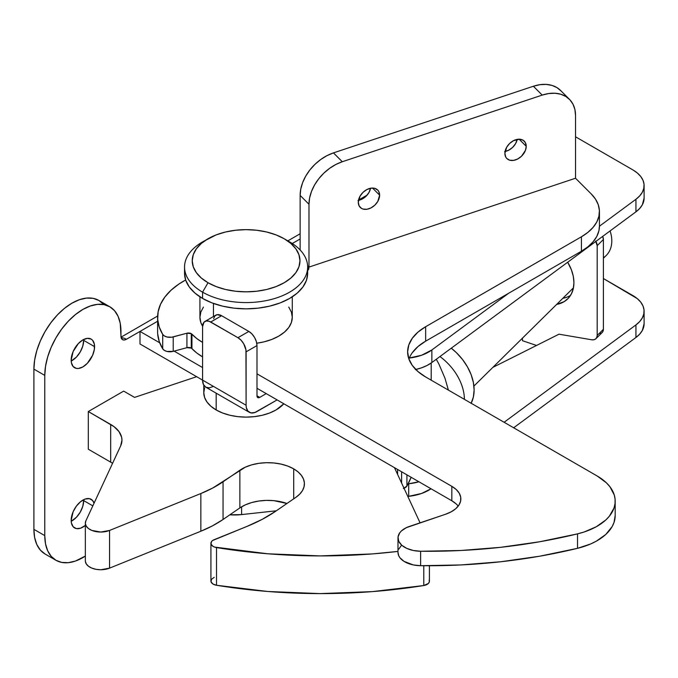<?xml version="1.0" encoding="UTF-8"?>
<svg xmlns="http://www.w3.org/2000/svg" width="678" height="678" viewBox="0 0 678 678"><rect width="100%" height="100%" fill="white"/><g stroke="black" fill="none" stroke-linecap="round" stroke-linejoin="round"><path stroke-width="1.02" d="M94.573 346.661A16.543 9.551 -60 0 1 87.343 363.306A16.543 9.551 -60 0 1 74.597 367.739A16.543 9.551 -60 0 1 71.173 360.171L71.393 362.671L73.139 366.535L76.368 368.4L78.394 368.476L82.869 366.925L87.343 363.306L92.598 355.306L94.344 349.424L94.344 344.153L92.598 340.288L91.14 339.085L87.343 338.347L82.869 339.907L78.394 343.517L73.139 351.526L71.173 360.171A16.543 9.551 -60 0 1 78.394 343.517A16.543 9.551 -60 0 1 91.14 339.085A16.543 9.551 -60 0 1 94.573 346.661L83.682 340.373L94.573 346.661M71.198 361.06A16.543 9.551 120 0 0 83.682 340.373L82.792 346.06L80.258 351.907L76.461 357.026L71.198 361.06M85.335 525.408A16.543 9.551 -60 0 1 74.597 527.95A16.543 9.551 -60 0 1 71.173 520.382L71.393 522.882L73.139 526.747L76.368 528.611L80.589 528.196L85.335 525.408M83.682 500.593L92.827 505.864L83.682 500.593L82.792 506.271L80.258 512.119L76.461 517.238L71.198 521.28A16.543 9.551 120 0 0 83.682 500.593A16.543 9.551 120 0 0 83.657 499.694L83.682 500.593M644.1 198.069L642.363 204.739L639.71 208.451L635.939 211.833L635.939 199.264A38.477 22.213 180 0 0 644.1 185.586A38.477 22.213 180 0 0 632.828 169.873L575.537 136.795L632.828 169.873L637.286 172.966L640.71 176.458L642.981 180.263L644.032 184.23L643.82 188.247L642.363 192.179L639.71 195.891L635.939 199.264L599.437 226.215L635.939 199.264L635.939 211.833L431.861 362.527L431.861 349.967L421.572 355.255L408.707 358.111M415.758 369.493A38.477 22.213 0 0 0 431.861 362.527L431.861 349.967L508.729 293.201L431.861 349.967A38.477 22.213 180 0 1 409.317 358.043M204.968 321.423L215.85 315.143A11.543 6.661 -120 0 1 221.621 315.719L210.739 321.999L237.944 337.703L248.826 331.423L221.621 315.719L248.826 331.423A11.543 6.661 -120 0 1 256.987 345.56L256.369 341.593L254.597 337.517L251.945 333.94L248.826 331.423L237.944 337.703A11.543 6.661 60 0 1 246.106 351.84L256.987 345.56L256.987 395.825A3.848 2.22 -60 0 0 257.784 397.579A3.848 2.22 -60 0 0 259.708 397.393L257.784 397.579L256.987 395.825L259.708 397.393L266.234 393.621L259.708 397.393L256.987 395.825L256.987 345.56L246.106 351.84L246.106 405.249L246.309 407.58L247.936 411.165L250.936 412.902L254.86 412.512L277.116 399.91L256.987 411.529A15.391 8.882 -60 0 1 249.292 412.292A15.391 8.882 -60 0 1 246.106 405.249L245.945 349.916L243.716 343.797L241.063 340.229L237.944 337.703L209.146 321.262L206.205 320.965L203.951 322.27L202.578 326.711L202.578 380.112L139.999 343.992L139.999 331.423L157.61 321.253L139.999 331.423L159.711 342.805L139.999 331.423L139.999 343.992L202.578 380.112L202.578 326.711A11.543 6.661 60 0 1 204.968 321.423A11.543 6.661 60 0 1 210.739 321.999L221.621 315.719L217.087 314.685L214.833 315.982L213.612 318.677M202.578 367.552L174.119 351.119L202.578 367.552M292.269 243.512L300.134 238.978L292.269 243.512M415.36 369.586L421.572 367.823L427.132 365.442L431.861 362.527L635.939 211.833A38.477 22.213 0 0 0 644.1 198.146L644.1 185.586M644.1 323.728L642.363 330.398L639.71 334.11L635.939 337.491L635.939 324.923L504.118 422.267L635.939 324.923L639.71 321.55L642.363 317.829L643.82 313.906L644.032 309.888L642.981 305.914L640.71 302.117L637.286 298.617L603.395 278.539L632.828 295.532A38.477 22.213 180 0 1 644.1 311.244A38.477 22.213 180 0 1 635.939 324.923L635.939 337.491L513.661 427.784L635.939 337.491A38.477 22.213 0 0 0 644.1 323.804L644.1 311.244M103.658 304.414L98.92 300.481A53.867 31.095 120 0 0 57.41 314.914A53.867 31.095 120 0 0 33.9 369.12L44.782 375.4L44.782 535.62L33.9 529.332L33.9 369.12L44.782 375.4L45.511 366.4L47.68 356.899L51.197 347.263L55.935 337.864L61.706 329.059L68.292 321.194L75.436 314.567L82.869 309.431L90.301 305.99L97.446 304.363L104.031 304.625L109.802 306.761L114.54 310.694L118.057 316.27L120.226 323.262L121.065 337.297L122.549 339.661L124.32 340L126.396 339.28L139.999 331.423L126.396 339.28A7.695 4.441 -60 0 1 122.549 339.661A7.695 4.441 -60 0 1 120.955 336.135L120.955 331.423A53.867 31.095 -60 0 0 109.802 306.761L98.92 300.481L93.149 298.345L86.564 298.083L79.419 299.701L71.987 303.151L64.554 308.287L57.41 314.914L50.825 322.779L45.053 331.584L40.316 340.983L36.798 350.619L34.629 360.12L33.9 369.12L33.9 529.332L34.629 537.493L36.798 544.493L40.316 550.061L45.053 553.994A53.867 31.095 120 0 1 33.9 529.332L44.782 535.62L44.782 375.4A53.867 31.095 -60 0 1 68.292 321.194A53.867 31.095 -60 0 1 109.802 306.761M408.707 483.77L408.707 496.33L407.817 496.432L408.707 496.33A38.477 22.213 0 0 0 431.047 488.77L421.572 493.474L408.707 496.33L408.707 483.77L408.131 483.829L408.707 483.77A38.477 22.213 180 0 0 418.911 481.77L408.707 483.77M276.327 510.797L241.597 514.585L241.597 506.805L241.597 514.585L276.327 510.797M55.935 560.274A53.867 31.095 -60 0 0 85.335 556.087L75.436 561.053L68.292 562.672L61.706 562.409L55.935 560.274L51.197 556.341L47.68 550.773L45.511 543.773L44.782 535.62A53.867 31.095 -60 0 0 55.935 560.274L45.053 553.994M94.056 503.212L92.598 500.508L89.369 498.644L85.148 499.059L80.589 501.695L76.368 506.144L73.139 511.737L71.173 520.382A16.543 9.551 -60 0 1 78.394 503.729A16.543 9.551 -60 0 1 91.14 499.296A16.543 9.551 -60 0 1 94.056 503.212M83.657 339.483L83.682 340.373A16.543 9.551 120 0 0 83.657 339.483M229.842 514.814L241.597 514.585A38.477 22.213 0 0 1 229.842 514.814M600.072 333.627L601.844 332.822L602.996 331.322L603.395 329.305L597.182 335.441A7.695 5.424 45.4 0 1 595.945 338.678A7.695 5.424 45.4 0 1 591.691 339.78L558.986 334.186L492.847 367.383L558.986 334.186L591.691 339.78L593.86 339.763L595.623 338.958L596.784 337.458L597.182 335.441L597.182 245.639L595.623 241.071M213.46 386.401L209.29 387.85L205.765 387.163L203.4 384.443L202.578 380.112L246.106 405.249L202.578 380.112A15.391 8.882 120 0 0 205.765 387.163L249.292 412.292M121.184 337.805A15.391 8.882 60 0 1 126.396 339.28A15.391 8.882 60 0 0 121.184 337.805M208.019 238.749L201.315 243.461L196.34 248.843L193.272 254.674L192.238 260.742L193.272 266.81L196.34 272.641L201.315 278.014L208.019 282.734L216.18 286.599L225.494 289.472L235.597 291.243L246.106 291.837L256.615 291.243L266.717 289.472L276.031 286.599L284.192 282.734L290.887 278.014L295.871 272.641L298.93 266.81L299.964 260.742L298.93 254.674L295.871 248.843L290.887 243.461L284.192 238.749L276.031 234.885L266.717 232.012L256.615 230.24L246.106 229.639L235.597 230.24L225.494 232.012L216.18 234.885L202.578 241.893A61.562 35.544 0 0 0 202.578 292.159L208.019 282.734A53.867 31.095 180 0 1 208.019 238.749A53.867 31.095 180 0 1 284.192 238.749L289.633 241.893L284.192 238.749A53.867 31.095 180 0 1 284.192 282.734A53.867 31.095 180 0 1 208.019 282.734L202.578 292.159A61.562 35.544 0 0 0 289.633 292.159A61.562 35.544 0 0 0 289.633 241.893L289.633 241.893A61.562 35.544 180 0 1 307.659 267.022A61.562 35.544 180 0 1 269.658 299.862A61.562 35.544 180 0 1 202.578 292.159L202.578 298.439A61.562 35.544 0 0 0 269.658 306.142A61.562 35.544 0 0 0 307.659 273.31L306.481 280.243L302.981 286.904L297.286 293.049L289.633 298.439L280.302 302.854L269.658 306.142L258.115 308.168L246.106 308.846L234.096 308.168L222.545 306.142L211.9 302.854L202.578 298.439L194.917 293.049L189.23 286.904L185.73 280.243L184.543 273.31A61.562 35.544 0 0 0 202.578 298.439L202.578 292.159A61.562 35.544 180 0 1 184.543 267.022A61.562 35.544 180 0 1 205.476 240.326M216.18 409.961A42.324 24.433 0 0 0 283.811 403.774L276.031 409.961L269.615 412.995L262.301 415.258L254.36 416.648L246.106 417.114L237.851 416.648L229.91 415.258L222.587 412.995L216.18 409.961L216.18 393.172L216.18 409.961L210.917 406.258L207.002 402.029L204.595 397.452L203.781 392.681A42.324 24.433 0 0 0 216.18 409.961M85.335 523.162A15.391 8.882 180 0 0 93.623 531.043A15.391 8.882 180 0 0 109.556 530.442L109.556 568.139L200.841 531.238L200.841 493.542L200.841 531.238L109.556 568.139L109.556 530.442L200.841 493.542A115.421 66.639 180 0 0 223.054 481.787L223.054 519.484L212.612 525.781L200.841 531.238A115.421 66.639 0 0 0 223.054 519.484L239.868 507.915L239.868 470.218L239.868 507.915A36.553 21.103 0 0 1 286.955 503.483L273.819 500.661L266.276 500.398L258.793 501.034L251.699 502.551L245.3 504.881L239.868 507.915L223.054 519.484L223.054 481.787L239.868 470.218A36.553 21.103 180 0 1 293.71 468.862L293.71 498.83L293.71 468.862A36.553 21.103 180 0 1 304.422 483.778A36.553 21.103 180 0 1 295.871 497.347L299.718 494.135L302.481 490.567L304.049 486.762L304.388 482.863L303.464 478.99L301.32 475.286L298.032 471.871L293.71 468.862L287.845 466.108L281.116 464.116L273.819 462.964L266.276 462.701L258.793 463.337L251.699 464.854L245.3 467.184L212.612 488.084L200.841 493.542L109.556 530.442L100.725 532.052L91.903 530.442L88.521 528.577L86.267 526.204L85.352 523.552L85.86 520.865L120.65 445.904L121.964 440.158L121.633 437.259L119.031 431.657L114.014 426.632L88.309 411.529L123.676 391.113L134.558 397.393L196.654 376.697L134.558 397.393L123.676 391.113L88.309 411.529L110.692 424.453L110.692 462.15L88.309 449.226L88.309 411.529L88.309 449.226L110.692 462.15L110.692 424.453A38.477 22.213 180 0 1 121.964 440.158A38.477 22.213 180 0 1 120.65 445.904L85.86 520.865A15.391 8.882 180 0 0 85.335 523.162L85.335 560.859A15.391 8.882 0 0 0 93.623 568.74A15.391 8.882 0 0 0 109.556 568.139L100.725 569.749L96.098 569.334L91.903 568.139L88.521 566.274L86.267 563.901L85.352 561.248M394.46 467.65L420.072 522.84L394.46 467.65M429.149 580.097L429.344 581.817L428.394 583.453L423.775 585.529L372.425 591.614L320.118 593.606L267.827 591.487L216.519 585.275L216.519 547.578A384.748 222.13 180 0 0 397.986 551.409L372.425 553.918L320.118 555.909L267.827 553.79L214.545 547.07L212.884 546.273L211.019 544.044L211.511 541.586L212.612 540.519L246.919 526.433L262.225 519.34L275.793 511.161L295.871 497.347L275.793 511.161A150.05 86.631 180 0 1 246.919 526.433L214.197 539.663A7.695 4.441 180 0 0 210.917 543.298L210.917 581.004A7.695 4.441 0 0 0 216.519 585.275L212.884 583.97L211.019 581.741L211.511 579.283L214.197 577.359M204.595 387.918L203.781 392.681L203.781 385.172M112.573 463.311L110.692 462.15A38.477 22.213 0 0 1 112.573 463.311M429.411 565.749L429.411 581.249A7.695 4.441 0 0 1 423.775 585.529L423.775 565.732L423.775 585.529A384.748 222.13 0 0 1 216.519 585.275L216.519 547.578A7.695 4.441 180 0 1 210.917 543.298M397.588 474.405L397.588 469.464L397.588 474.405M401.605 471.778L401.605 483.041L401.605 471.778M403.359 488.533L406.919 486.041L406.919 474.846L406.919 486.041A169.288 97.734 0 0 0 411.139 477.278L406.919 486.041A7.695 4.441 0 0 1 404.037 488.287M603.395 258.267L606.234 255.47A34.629 24.408 -134.6 0 0 610.09 230.918A34.629 24.408 45.4 0 1 603.395 257.733M439.946 356.56A46.172 32.536 45.4 0 1 464.405 399.342A46.172 32.536 -134.6 0 0 439.946 356.56M471.168 403.249A46.172 32.536 -134.6 0 0 451.277 348.195L456.413 352.679L462.447 359.408L467.405 366.79L471.091 374.553L473.354 382.392L474.125 390.003L473.354 397.105L471.091 403.41M444.988 378.256L448.387 390.096L444.988 378.256L438.946 364.162L444.988 378.256M436.293 359.264L438.946 364.162L436.293 359.264M431.2 363.01L431.2 380.172L431.2 363.01M522.458 338.153L522.458 340.703L536.535 345.458L522.458 340.703L522.458 338.153M567.749 298.854A38.477 27.12 45.4 0 0 567.681 262.233L571.401 269.81L573.291 276.344L573.935 282.692L573.291 288.599L571.401 293.854L568.334 298.252L564.206 301.617L556.638 304.422A38.477 27.12 45.4 0 0 567.749 298.854L567.8 298.812M595.945 338.678L602.157 332.542A7.695 5.424 -134.6 0 0 603.395 329.305L603.395 239.504L602.674 236.393A7.695 5.424 -134.6 0 1 603.395 239.504L603.395 329.305L597.182 335.441L597.182 245.639L603.395 239.504L597.182 245.639A7.695 5.424 45.4 0 0 595.86 241.427M562.85 298.286A38.477 27.12 -134.6 0 0 570.503 295.43M256.759 343.221A46.172 26.654 0 0 0 292.277 317.287L291.387 322.491L288.76 327.491L284.489 332.093L278.751 336.135L271.751 339.449L263.776 341.915L256.759 343.221M213.46 303.439L213.46 316.524L213.46 303.439M288.76 307.083L291.387 312.083L292.277 317.287L292.277 296.811M199.934 296.811L199.934 317.287A46.172 26.654 0 0 0 202.586 326.194L200.824 322.491L199.934 317.287L200.824 312.083L203.451 307.083M358.476 200.349A12.314 8.704 135 0 0 370.586 188.238L368.968 192.501L366.027 196.256L362.188 199.035L358.026 200.425M379.621 195.162A12.314 8.704 -45 0 1 372.188 207.222A12.314 8.704 -45 0 1 360.247 207.426A12.314 8.704 -45 0 1 358.289 202.273L359.103 205.849L361.416 208.341L363.035 209.053L366.874 209.273L371.036 207.883L374.883 205.103L377.824 201.349L379.621 195.162L378.807 191.586L377.824 190.179L374.883 188.382L371.036 188.162L366.874 189.552L363.035 192.332L360.086 196.086L358.289 202.273A12.314 8.704 -45 0 1 365.722 190.213A12.314 8.704 -45 0 1 377.663 190.01A12.314 8.704 -45 0 1 379.621 195.162L372.51 188.052L379.621 195.162M505.085 151.474A12.314 8.704 135 0 0 517.195 139.371L515.577 143.626L512.636 147.38L508.797 150.169L504.635 151.55M526.23 146.295A12.314 8.704 -45 0 1 518.789 158.355A12.314 8.704 -45 0 1 506.856 158.559A12.314 8.704 -45 0 1 504.898 153.406L505.712 156.982L506.695 158.389L509.636 160.186L513.483 160.398L517.645 159.016L521.484 156.237L525.416 150.414L526.23 146.295L525.416 142.719L523.102 140.227L519.645 139.202L513.483 140.685L509.636 143.465L506.695 147.219L504.898 153.406A12.314 8.704 -45 0 1 512.331 141.346A12.314 8.704 -45 0 1 524.272 141.143A12.314 8.704 -45 0 1 526.23 146.295L519.119 139.185L526.23 146.295M191.272 333.661A3.848 2.22 180 0 1 191.942 334.178L191.942 348.628A3.848 2.22 0 0 0 191.272 348.111L191.272 333.661A3.848 2.22 180 0 1 191.942 334.178L196.739 338.517L202.578 342.415A61.562 35.544 180 0 1 191.942 334.178L191.942 348.628L196.739 352.967L202.578 356.865A61.562 35.544 0 0 1 191.942 348.628A3.848 2.22 180 0 0 191.272 348.111A3.848 2.22 0 0 0 186.925 347.67L191.272 348.111L191.272 333.661L186.925 333.22L186.925 347.67L173.212 351.365L186.925 347.67L186.925 333.22A3.848 2.22 180 0 1 191.272 333.661M397.986 552.341L398.723 555.731L399.952 557.774L404.029 561.376L413.283 564.927L420.614 565.706L420.614 551.256A23.086 13.331 180 0 1 397.986 537.934A23.086 13.331 180 0 1 409.436 526.416L445.582 514.246A30.781 17.772 180 0 0 460.854 498.898A30.781 17.772 180 0 0 451.836 486.329L451.836 500.779L256.987 388.282L451.836 500.779L451.836 486.329L256.987 373.832L451.836 486.329L456.201 489.499L459.209 493.16L460.701 497.127L460.599 501.178L458.913 505.11L455.726 508.72L451.201 511.814L445.582 514.246L406.368 527.654L401.461 530.891L399.749 532.815L398.037 537.001L398.723 541.281L401.74 545.222L406.766 548.392L413.283 550.477L420.614 551.256L460.811 550.494L500.652 547.315L539.705 541.756L577.529 533.866L584.275 531.942L596.293 526.738L605.776 520.001L609.378 516.187L614.039 507.941L615.031 503.635L615.107 499.288L614.26 494.974L609.878 486.677L606.403 482.821L597.157 475.981L425.657 376.976L418.004 371.586L412.317 365.442L408.817 358.772L407.631 351.84L408.817 344.907L412.317 338.237L418.004 332.093L425.657 326.711L581.41 236.791L587.919 232.359L593.089 227.376L596.793 221.977L598.911 216.299L599.403 210.494L598.259 204.722L595.496 199.137L591.191 193.891L575.537 178.238L308.982 267.09L307.829 265.937L308.837 268.446L307.27 270.861M185.636 279.98L178.839 284.09L171.017 290.252L164.873 297.023L160.542 304.244L158.135 311.761L157.686 319.406L159.228 326.999L162.703 334.373L164.364 335.941L166.983 336.983L171.695 337.212L186.925 333.22L173.212 336.915A7.695 4.441 180 0 1 162.703 334.373A88.487 51.087 180 0 1 157.61 317.287A88.487 51.087 180 0 1 185.636 279.98M157.686 333.856L159.228 341.449L162.703 348.823L164.364 350.39L166.983 351.433L173.212 351.365L173.212 336.915L173.212 351.365A7.695 4.441 0 0 1 162.703 348.823L162.703 334.373L162.703 348.823A88.487 51.087 0 0 1 157.61 331.737L157.61 317.287M458.192 506.119A30.781 17.772 0 0 0 451.836 500.779L456.201 503.949M401.461 545.341L398.605 549.316M397.986 537.934L397.986 552.384A23.086 13.331 0 0 0 420.614 565.706L460.811 564.944L500.652 561.765L539.705 556.206L577.529 548.316L590.563 544.002L596.293 541.188L605.776 534.45L612.141 526.603L614.039 522.391L615.183 515.5M412.317 352.696L418.004 346.551L425.657 341.161L581.41 251.241L587.919 246.809L593.089 241.826L596.793 236.427L598.911 230.749L599.437 226.037M420.614 551.256L420.614 565.706A384.748 222.13 0 0 0 577.529 548.316L577.529 533.866A384.748 222.13 180 0 1 420.614 551.256M577.529 533.866L577.529 548.316A61.562 35.544 0 0 0 615.183 515.568L615.183 501.118A61.562 35.544 180 0 1 577.529 533.866M561.07 90.979L556.935 87.598L551.884 85.377L546.121 84.394L539.874 84.682L533.374 86.25L333.449 152.889L326.949 155.66L320.702 159.533L314.939 164.356L309.888 169.941L305.744 176.085L302.668 182.543L300.769 189.069L300.134 195.408L308.982 204.256L308.982 267.09L575.537 178.238L575.537 115.404L575.537 178.238L591.191 193.891A61.562 35.544 180 0 1 599.437 211.663A61.562 35.544 180 0 1 581.41 236.791L425.657 326.711L425.657 341.161L425.657 326.711A61.562 35.544 180 0 0 407.631 351.84A61.562 35.544 180 0 0 425.657 376.976L597.157 475.981A61.562 35.544 180 0 1 615.183 501.118M599.437 211.663L599.437 226.113A61.562 35.544 0 0 1 581.41 251.241L581.41 236.791L581.41 251.241L425.657 341.161A61.562 35.544 0 0 0 408.919 359.069M308.854 268.174L308.854 268.157A7.695 4.441 180 0 0 307.829 265.937L307.829 270.378L307.829 265.937L308.982 267.09L308.982 204.256A38.477 27.205 -45 0 1 342.297 161.737L333.449 152.889A38.477 27.205 135 0 0 300.134 195.408L300.134 249.987L300.134 195.408L308.982 204.256L309.617 197.917L311.516 191.391L314.592 184.933L318.736 178.789L323.787 173.204L329.55 168.381L335.796 164.508L342.297 161.737L542.222 95.098L548.722 93.539L554.968 93.242L560.731 94.225L565.783 96.445L569.927 99.827L573.003 104.234L574.902 109.489L575.537 115.404A38.477 27.205 -45 0 0 569.427 99.31A38.477 27.205 -45 0 0 542.222 95.098L342.297 161.737L333.449 152.889L533.374 86.25L542.222 95.098L533.374 86.25A38.477 27.205 135 0 1 560.579 90.462L569.427 99.31M308.854 268.157A7.695 4.441 180 0 1 307.659 270.53M367.137 195.086L358.535 200.044M300.134 233.766L287.845 240.859M157.635 316.033L121.04 337.169M289.633 241.893L284.192 238.749M307.659 273.31L307.659 267.022M184.543 273.31L184.543 267.022M573.461 287.819L473.914 386.07"/></g></svg>
